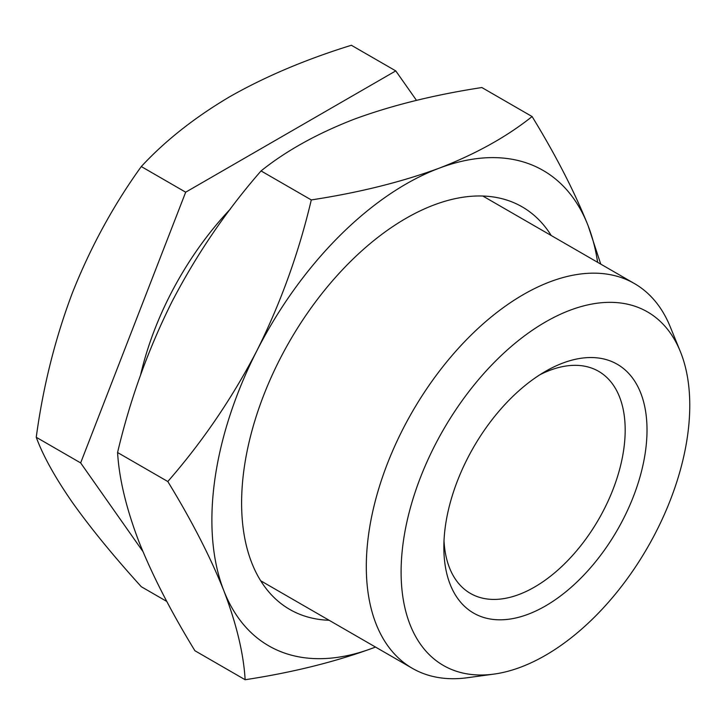 <?xml version="1.0" encoding="UTF-8"?>
<svg xmlns="http://www.w3.org/2000/svg" width="725" height="725" viewBox="0 0 725 725"><rect width="100%" height="100%" fill="white"/><g stroke="black" fill="none" stroke-linecap="round" stroke-linejoin="round"><path stroke-width="1.09" d="M545.436 371.381L545.436 371.381A143.659 82.94 -60 0 1 647.017 430.034A143.659 82.94 -60 0 1 545.436 605.973A143.659 82.94 -60 0 1 443.854 547.321A143.659 82.94 -60 0 1 545.436 371.381L545.436 371.381M444.008 540.75A128.216 74.032 120 0 0 470.407 593.412A128.216 74.032 120 0 0 534.524 587.069A128.216 74.032 120 0 0 618.28 474.077A128.216 74.032 120 0 0 598.632 371.336A128.216 74.032 120 0 0 539.826 374.798M493.933 674.105L467.335 677.73A222.131 128.252 -60 0 1 412.317 668.314A222.131 128.252 -60 0 1 378.26 490.317A222.131 128.252 -60 0 1 523.377 294.567A222.131 128.252 -60 0 1 634.438 283.566A222.131 128.252 -60 0 1 670.108 326.513L680.268 351.362A204.124 117.849 -60 0 1 545.436 655.346A204.124 117.849 -60 0 1 493.933 674.105A204.124 117.849 -60 0 1 403.499 540.388A204.124 117.849 -60 0 1 545.436 322.009A204.124 117.849 -60 0 1 680.268 351.362M140.578 375.052A222.131 128.252 -60 0 1 230.541 208.845M416.503 100.385L395.768 70.896L185.682 192.188L80.647 462.913L142.879 551.453M166.823 601.46L141.293 586.715C113.517 556.057 90.598 528.027 72.518 502.615C55.136 477.576 43.047 455.798 36.25 437.284C43.074 386.642 55.163 338.394 72.518 292.538C90.643 246.998 113.562 205.003 141.293 166.551C165.227 140.686 194.826 117.341 230.079 96.525C265.667 76.361 306.104 59.278 351.371 45.267L395.768 70.896M185.682 192.188L141.293 166.551M80.647 462.913L36.25 437.284M329.087 620.265A232.426 134.188 -60 0 1 241.606 503.032A232.426 134.188 -60 0 1 405.946 218.37A232.426 134.188 -60 0 1 433.958 204.976A232.426 134.188 -60 0 1 551.217 235.516M600.753 264.118L588.093 225.656C574.626 191.926 555.966 155.558 532.096 116.544C506.748 136.808 475.718 154.044 439.024 168.245A274.449 158.458 -60 0 1 588.093 225.656A274.449 158.458 -60 0 1 597.608 262.305M256.877 350.737A274.449 158.458 -60 0 1 439.024 168.245C401.115 182.156 358.54 192.714 311.288 199.928C298.827 252.762 280.693 303.023 256.877 350.737C232.236 398.097 202.547 441.697 167.81 481.527C191.717 520.623 210.386 556.99 223.808 590.639A274.449 158.458 -60 0 1 256.877 350.737M375.478 647.044A274.449 158.458 -60 0 1 372.886 648.05A274.449 158.458 -60 0 1 223.808 590.639C236.486 623.908 243.6 653.606 245.141 679.733C292.402 672.519 334.977 661.952 372.886 648.05L375.487 647.053M245.141 679.733L194.907 650.733C171 611.637 152.332 575.269 138.91 541.62C126.232 508.352 119.117 478.654 117.577 452.527L167.81 481.527M117.577 452.527C130.029 399.692 148.163 349.432 171.979 301.718C196.62 254.357 226.309 210.757 261.045 170.928L311.288 199.928M261.045 170.928C286.04 150.863 317.07 133.627 354.117 119.226C391.536 105.433 434.112 94.875 481.853 87.535L532.096 116.544M412.317 668.314L260.692 580.77M634.438 283.566L482.823 196.031"/></g></svg>

